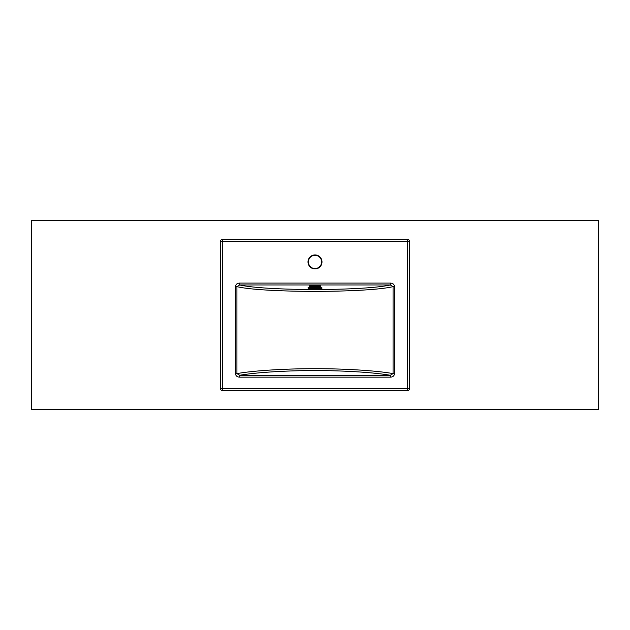 <?xml version="1.0" encoding="UTF-8"?>
<svg xmlns="http://www.w3.org/2000/svg" width="630" height="630" viewBox="0 0 630 630"><rect width="100%" height="100%" fill="white"/><g stroke="black" fill="none" stroke-linecap="round" stroke-linejoin="round"><path stroke-width="0.94" d="M598.5 409.5L598.5 220.5L31.5 220.5L31.5 409.5L598.5 409.5M315 268.537A6.615 6.615 0 0 0 321.615 261.923A6.615 6.615 0 0 0 315 255.307A6.615 6.615 0 0 0 308.385 261.923A6.615 6.615 0 0 0 315 268.537A6.615 6.615 0 0 1 308.385 261.923A6.615 6.615 0 0 1 315 255.307M394.616 286.634L393.065 286.634L390.309 284.965L239.691 284.965L239.691 283.091C237.234 283.122 235.801 284.303 235.384 286.634L236.935 286.634L236.935 373.606L235.384 373.606C235.809 375.937 237.242 377.118 239.691 377.149L239.691 375.275L236.935 373.606C253.268 370.645 285.437 368.621 315 368.7C344.563 368.621 376.732 370.645 393.065 373.606L393.065 286.634C367.109 292.942 262.891 292.942 236.935 286.634L239.691 284.965C265.978 291.013 364.022 291.013 390.309 284.965L390.309 283.091C392.758 283.122 394.191 284.303 394.616 286.634L394.616 373.606L393.065 373.606L390.309 375.275C374.086 372.425 343.334 370.503 315 370.582C286.666 370.503 255.914 372.425 239.691 375.275L390.309 375.275L390.309 377.149C392.766 377.118 394.199 375.937 394.616 373.606M220.5 388.71L220.5 241.29L222.39 241.29L222.39 388.71L407.61 388.71L407.61 241.29L222.39 241.29L222.39 239.4L407.61 239.4A1.89 1.89 0 0 1 409.5 241.29L409.5 388.71A1.89 1.89 0 0 1 407.61 390.6L222.39 390.6A1.89 1.89 0 0 1 220.5 388.71A1.89 1.89 0 0 0 222.39 390.6L222.39 388.71L220.5 388.71M222.39 239.4A1.89 1.89 0 0 0 220.5 241.29A1.89 1.89 0 0 1 222.39 239.4M315.284 286.611L320.662 286.611A5.67 0.693 0 0 0 315.284 285.957L314.716 285.957A5.67 0.693 0 0 0 309.338 286.611L309.33 286.083A5.67 0.693 0 0 1 315 285.398A5.67 0.693 0 0 1 320.67 286.083L320.67 287.587M308.385 288.146L308.385 288.335A6.615 0.803 0 0 1 315 287.532A6.615 0.803 0 0 1 321.615 288.335L321.615 288.146A6.615 0.803 180 0 0 315 287.343A6.615 0.803 180 0 0 308.385 288.146C306.928 287.847 309.141 287.524 315.031 287.178C320.827 287.532 323.025 287.855 321.615 288.146M315.284 285.957L315.284 287.178M314.716 286.611L309.338 286.611L309.33 287.587M314.716 285.957L314.716 287.178M315 254.93A6.993 6.993 0 0 1 321.993 261.923A6.993 6.993 0 0 1 315 268.916A6.993 6.993 0 0 1 308.007 261.923A6.993 6.993 0 0 1 315 254.93M235.384 373.606L235.384 286.634M239.691 283.091L390.309 283.091M390.309 377.149L239.691 377.149M407.61 390.6A1.89 1.89 0 0 0 409.5 388.71L407.61 388.71L407.61 390.6M407.61 239.4L407.61 241.29L409.5 241.29M308.574 287.957A6.426 0.78 0 0 1 315 287.178A6.426 0.78 0 0 1 321.426 287.957M321.048 288.902A6.048 0.74 180 0 0 315 288.162A6.048 0.74 180 0 0 308.952 288.902A6.048 0.74 180 0 0 315 289.635A6.048 0.74 180 0 0 321.048 288.902M309.621 288.902A5.379 0.654 0 0 1 315 288.241A5.379 0.654 0 0 1 320.379 288.902A5.379 0.654 0 0 1 315 289.556A5.379 0.654 0 0 1 309.621 288.902M315 288.272A4.843 0.591 180 0 0 312.48 288.359L312.48 288.359A4.843 0.591 180 0 0 310.157 288.863A4.843 0.591 180 0 0 315 289.454A4.843 0.591 180 0 0 319.843 288.863A4.843 0.591 180 0 0 317.52 288.359L317.52 288.359A4.843 0.591 180 0 0 315 288.272M312.48 288.359L317.52 288.359M308.385 288.335C307.763 289.146 309.984 289.579 315.024 289.642C320.583 289.367 322.78 288.934 321.615 288.335"/></g></svg>
